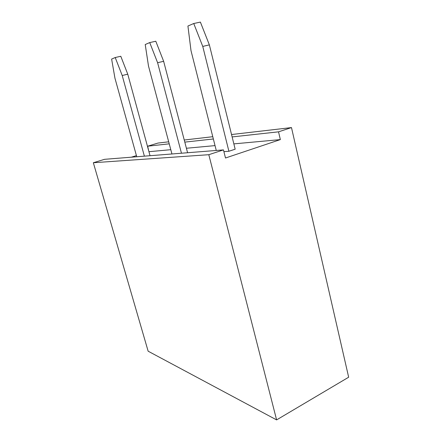 <?xml version="1.0" encoding="UTF-8"?>
<svg xmlns="http://www.w3.org/2000/svg" width="442" height="442" viewBox="0 0 442 442"><rect width="100%" height="100%" fill="white"/><g stroke="black" fill="none" stroke-linecap="round" stroke-linejoin="round"><path stroke-width="0.66" d="M231.536 134.534L291.482 127.583L348.661 377.214L276.604 419.9L148.142 351.197L93.339 162.739L104.583 159.313L223.464 149.893L208.812 154.7L276.604 419.9M148.948 151.744L147.65 146.203L157.96 143.064L168.695 141.816M184.253 140.015L212.779 136.705M131.324 157.197L136.423 155.617M291.482 127.583L278.537 131.832L280.35 139.595L225.503 158.009L223.464 149.893M147.65 146.203L169.236 143.832M184.8 142.12L213.353 138.987M232.133 136.926L278.537 131.832M208.812 154.7L93.339 162.739M149.147 151.683L170.794 149.689M186.408 148.252L215.033 145.611M233.851 143.882L280.35 139.595M216.26 150.462L191.005 50.659L187.922 26.028L193.74 23.509L202.756 46.416L228.901 151.269L223.906 151.645M144.385 156.159L122.213 75.516L115.218 57.526L111.627 59.084L114.937 78.146L136.744 156.766M150.037 155.711L127.755 74.179L120.788 56.272L115.218 57.526M187.579 152.739L163.639 61.294L155.799 41.244L149.727 42.576L145.225 44.526L148.49 66.018L171.938 153.976M181.463 153.225L157.606 62.731L149.727 42.576M228.901 151.269L235.166 149.197L209.364 44.874L200.392 22.1L193.74 23.509M122.213 75.516L127.755 74.179M157.606 62.731L163.639 61.294M202.756 46.416L209.364 44.874"/></g></svg>
